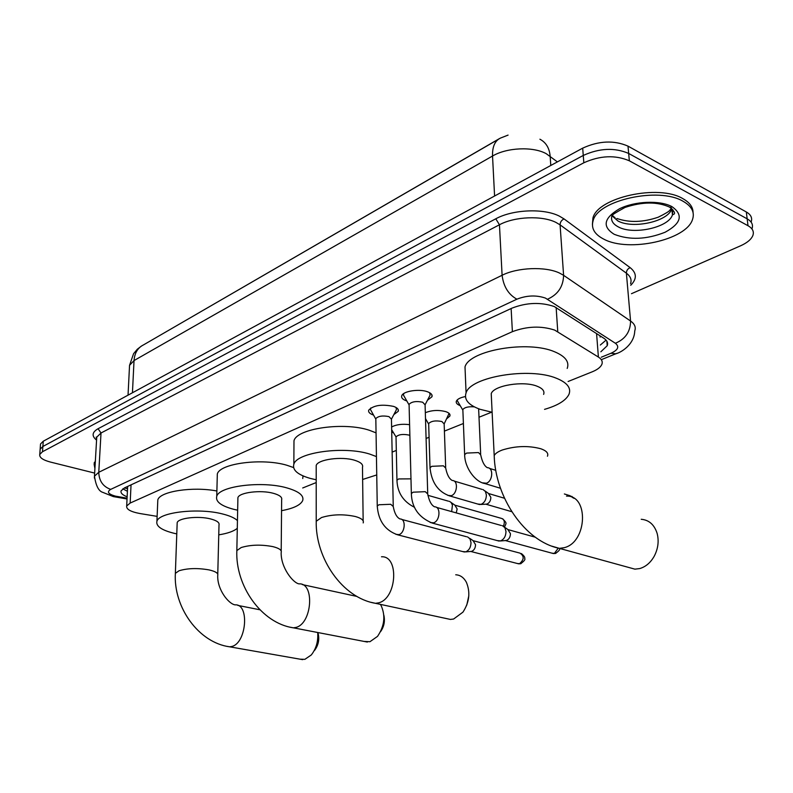 <?xml version="1.0" encoding="UTF-8"?>
<svg xmlns="http://www.w3.org/2000/svg" width="793" height="793" viewBox="0 0 793 793"><rect width="100%" height="100%" fill="white"/><g stroke="black" fill="none" stroke-linecap="round" stroke-linejoin="round"><path stroke-width="1.19" d="M425.316 412.717C431.818 410.14 438.668 409.783 445.884 411.676C449.125 412.836 450.464 414.293 449.899 416.028L446.766 418.704M373.553 415.086L373.543 415.076C369.746 413.777 368.14 412.132 368.735 410.14C373.503 405.263 381.78 404.014 393.576 406.403C397.293 407.721 398.849 409.347 398.245 411.299L393.814 414.62M406.819 400.951L406.432 400.832C402.685 399.494 401.119 397.799 401.754 395.747C402.993 391.167 419.17 388.61 427.427 391.742C431.095 393.09 432.601 394.775 431.957 396.778L427.407 400.277M568.105 381.492L592.093 371.867C597.347 369.726 600.588 367.238 601.837 364.413C602.888 361.677 601.748 359.219 598.398 357.058L554.654 330.086C541.084 325.685 526.998 326.21 512.387 331.672L130.161 503.059L126.692 505.974C126.176 509.275 130.637 511.802 140.074 513.557L157.133 516.372M499.55 138.537L145.099 343.974M601.084 336.47L600.083 337.055L600.142 335.855M302.708 487.973L316.209 482.56M392.129 452.099L396.312 450.424M426.089 438.47L429.082 437.27M444.407 431.124L463.399 423.502M479.041 417.227L491.601 412.191M460.178 405.61C457.055 404.43 455.777 402.943 456.362 401.169C457.363 399.087 460.386 397.551 465.422 396.559M426.019 419.507L425.514 419.309M393.407 432.78L391.722 431.987M391.613 427.001C396.183 424.523 402.18 423.74 409.594 424.671M40.066 450.355L40.146 449.205L42.872 446.479L583.261 155.448C599.528 148.093 614.664 147.429 628.671 153.446L747.165 218.838C751.695 221.455 753.33 224.697 752.061 228.562C753.33 224.697 751.695 221.455 747.165 218.838L628.671 153.446C614.664 147.429 599.528 148.093 583.261 155.448L42.872 446.479L40.146 449.205L40.066 450.355M40.443 445.131L40.532 443.971L43.258 441.225L582.696 148.142C598.913 140.748 614.02 140.074 628.006 146.13L746.322 211.969C750.842 214.616 752.478 217.877 751.219 221.762M600.856 351.785L607.22 345.718C608.251 342.943 607.121 340.445 603.84 338.244L554.238 306.534C540.657 301.964 526.572 302.5 511.961 308.15L124.491 487.893L121.071 490.857C120.477 493.048 122.499 495.02 127.148 496.795M94.645 473.084L50.326 462.032C42.772 459.999 39.254 457.472 39.759 454.448L42.485 451.742L583.826 162.783C600.132 155.478 615.309 154.823 629.345 160.801L748.007 225.727C752.547 228.334 754.183 231.556 752.914 235.382C751.338 239.347 747.214 242.817 740.553 245.81L631.466 293.697M127.415 491.283L122.826 488.825M606.07 340.118L600.321 345.034M603.988 239.248C594.492 234.441 590.874 228.215 593.154 220.573C597.912 200.183 658.814 186.603 683.08 201.283C691.724 206.21 694.886 212.237 692.557 219.364C686.46 240.11 628.661 252.561 603.988 239.248M592.411 224.449L592.946 217.956C597.704 197.516 658.557 183.897 682.803 198.617C689.583 202.403 693.003 207.023 693.052 212.455M94.922 468.465L94.169 464.51L95.259 462.636M94.159 464.539L95.378 460.683M627.689 567.164L634.915 569.156L639.753 568.561C645.789 566.777 650.656 562.604 654.334 556.022C658.131 548.568 659.072 541.044 657.149 533.441C654.334 524.669 649.021 519.95 641.23 519.286M543.611 394.399C544.811 391.147 542.63 388.411 537.069 386.211C523.35 380.541 493.593 385.497 491.234 393.685L491.412 397.303M492.126 412.271L480.152 409.327C468.524 405.114 463.836 399.632 466.076 392.872C470.368 376.824 529.674 366.891 556.527 378.301C567.223 382.672 571.376 387.995 568.987 394.299C565.964 400.485 557.806 405.501 544.533 409.357M465.303 374.127L465.005 366.901C469.248 350.288 528.098 340.038 554.793 351.864C565.419 356.394 569.562 361.905 567.203 368.428M446.241 618.53L450.444 619.432L453.626 619.016L462.943 612.146C469.367 602.264 470.517 592.341 466.423 582.379C463.836 577.532 460.277 574.994 455.727 574.786M363.154 520.872L362.48 467.355C363.382 464.549 360.795 462.19 354.709 460.287C341.704 456.124 317.785 459.405 316.199 465.471L316.209 467.622M316.209 479.785L310.162 478.377C297.662 474.729 292.23 470.021 293.846 464.232C296.741 452.337 344.34 445.785 369.855 454.131L376.437 456.59M293.955 445.051L293.985 440.759C296.86 428.418 344.152 421.658 369.508 430.321L376.051 432.869M376.744 474.938L362.639 479.468M468.812 595.801L466.77 605.109M364.116 641.428L369.954 641.706L377.518 636.382C384.486 626.113 385.685 615.844 381.116 605.565L380.343 604.365M281.198 550.966L281.644 499.838C282.407 497.251 279.661 495.07 273.407 493.315C260.828 489.737 239.208 492.423 237.91 497.647L237.88 499.293M237.652 510.196L233.895 509.354C221.118 505.984 215.399 501.642 216.747 496.329C219.116 486.059 262.116 480.697 286.798 487.873C298.921 491.363 304.215 495.615 302.668 500.621C300.497 505.101 293.45 508.462 281.545 510.682M217.242 477.297L217.322 474.016C219.691 463.36 262.433 457.829 286.967 465.283L293.579 467.563M303.015 475.899L302.738 478.526M383.832 615.11C385.18 621.127 384.08 626.658 380.531 631.704M300.051 659.181L304.869 659.34L311.272 654.978C316.189 648.763 318.34 641.279 317.696 632.517M217.768 574.152L219.007 524.966C219.661 522.567 216.806 520.535 210.442 518.89C198.25 515.718 178.286 518.007 177.186 522.646L177.146 523.955M176.789 533.887L174.638 533.431C161.693 530.279 155.795 526.235 156.925 521.288C158.927 512.189 198.617 507.629 222.555 513.963C229.752 515.757 234.708 517.968 237.444 520.595M157.708 502.514L157.817 499.897C159.809 491.402 192.59 486.307 216.886 490.996M237.285 528.297C233.856 531.241 227.67 533.421 218.759 534.849M317.904 632.556C319.698 639.019 318.588 644.967 314.583 650.389M403.924 393.437L403.359 394.914L404.628 397.124M427.705 493.107L425.088 404.866L422.669 402.22C416.285 400.911 411.755 401.615 409.079 404.321L409.109 405.302M502.365 525.66L504.893 527.682L505.984 531.449C505.865 536.177 504.051 539.329 500.561 540.895L497.261 540.598M504.526 527.167L507.827 529.466L510.444 533.639C510.355 537.039 509.056 539.299 506.539 540.43L505.329 540.568M425.137 404.708L430.113 395.083L429.608 392.704M370.827 407.939L370.321 409.297L371.461 411.329M393.239 505.726L391.455 419.19L388.966 416.622C382.732 415.383 378.35 416.038 375.823 418.585L375.832 419.477M467.533 536.891L469.981 538.873L471.022 542.61C470.864 547.239 469.119 550.312 465.778 551.819L462.775 551.581M469.506 538.209L473.024 540.578L475.542 544.692C475.433 548.022 474.174 550.233 471.766 551.323L470.675 551.452M391.494 419.071L396.45 409.624L396.034 407.473M457.036 400.128L458.314 402.467M474.343 406.868C468.504 406.403 464.678 407.295 462.844 409.555L462.884 410.546M480.657 453.943L478.625 408.772M445.666 467.216L444.159 423.958L441.889 421.529C435.684 420.31 431.273 420.974 428.666 423.551L428.686 424.453M483.036 489.549L485.395 491.472L486.396 495.03C486.258 499.62 484.503 502.722 481.133 504.338L477.802 504.051M485.068 490.996L488.419 493.395L490.847 497.34C490.748 500.651 489.489 502.871 487.051 504.031L485.712 504.189M444.219 423.789L449.096 413.401M409.872 435.446L408.821 435.04C402.765 433.87 398.492 434.495 396.024 436.923L391.692 429.737M449.403 501.335L451.148 502.484L452.426 505.111L451.663 511.614M451.257 502.613L454.805 505.062L457.145 508.977L456.233 512.893M556.141 307.446L557.757 331.662M511.128 308.536L512.387 331.672M596.574 333.546L598.398 357.058M131.043 484.85L130.161 503.059M557.39 161.891L546.189 153.664C532.936 146.338 506.826 147.508 492.532 156.033C492.265 146.695 494.931 140.698 500.542 138.051L508.085 135.097M539.904 139.211C546.02 142.443 549.44 148.103 550.154 156.201L550.788 165.469M498.242 139.39L143.503 344.896C137.764 347.76 134.612 352.984 134.037 360.557L129.546 365.335L129.437 367.506M494.584 196.01L492.532 156.033L134.037 360.557L132.441 392.763M43.258 441.225L42.485 451.742M582.696 148.142L583.826 162.783M628.006 146.13L629.345 160.801M746.322 211.969L748.007 225.727M601.282 357.217L610.927 353.281C618.114 349.991 619.591 346.65 615.368 343.26L545.435 298.089C536.266 294.966 526.75 295.333 516.897 299.189L110.703 489.38C106.658 491.829 108.195 494.079 115.302 496.111L127.078 498.182M94.387 478.08L94.466 476.206L98.768 472.291L502.098 275.27C517.452 267.419 545.376 266.299 559.402 273L563.595 275.32L560.086 224.865L555.943 222.417C542.075 215.349 514.568 216.509 499.451 224.766L101.018 432.998L96.746 437.151L96.637 439.015M96.577 440.095C91.512 436.011 92.008 432.225 98.064 428.726L495.784 218.799L499.451 224.766L502.098 275.27C503.535 286.57 508.462 294.55 516.897 299.189M115.173 496.963L117.592 496.577M495.784 218.799C512.754 209.421 543.82 208.103 559.392 216.142L564.051 218.918L630.157 267.647C636.848 273.05 637.037 278.928 630.722 285.282M547.547 299.209C557.935 294.57 563.278 286.61 563.595 275.32L630.564 321.026L626.391 273.179L560.086 224.865C560.155 222.129 561.484 220.147 564.051 218.918M615.368 343.26C625.37 339.117 630.435 331.702 630.564 321.026C634.687 323.94 636.085 327.222 634.747 330.879C634.321 344.44 621.345 352.389 615.824 353.787L617.162 353.252M630.574 283.597C631.872 279.731 630.485 276.261 626.391 273.179C626.42 270.591 627.679 268.738 630.157 267.647M110.703 489.38C103.05 486.654 99.066 480.964 98.768 472.291L101.018 432.998L98.064 428.726M610.927 353.281L615.824 353.787L601.461 359.616M607.577 343.28L607.041 343.498M618.401 226.947C612.711 223.983 610.57 220.196 611.958 215.577L612.93 215.101C611.145 215.438 615.18 212.881 625.033 207.429C642.449 201.68 657.298 201.571 669.589 207.112C674.367 211.107 675.695 213.515 673.574 214.368L672.444 214.844C668.905 227.502 633.379 235.263 618.401 226.947M614.248 234.322C601.996 226.669 603.711 218.174 619.373 208.837C634.737 201.115 659.865 200.044 671.939 206.626C683.556 214.853 681.276 223.388 665.109 232.24C646.573 239.555 629.622 240.249 614.248 234.322M671.849 208.678L671.82 208.757C668.301 221.495 632.844 229.306 617.876 220.93L611.918 215.706M670.848 207.013L672.771 210.769L672.444 214.844L671.82 208.757M672.91 209.699L672.008 210.532M547.438 456.233C548.677 453.249 546.476 450.761 540.836 448.759C528.366 445.468 515.5 445.894 502.237 450.027C497.895 451.683 495.219 453.556 494.198 455.638L494.376 458.969M566.509 496.111C589.06 495.08 587.256 542.214 564.249 547.676L559.402 548.369L551.849 546.159M363.184 522.914C364.096 520.367 361.479 518.225 355.304 516.501C343.31 513.973 332.049 514.32 321.532 517.532L316.219 521.259L316.229 523.231M381.492 556.785C399.385 555.546 396.896 598.626 378.628 602.839L375.486 603.314L371.203 602.363M237.91 497.647L236.839 550.6C235.273 585.968 261.452 623.179 293.311 627.828L295.868 627.441C312.164 623.734 314.96 582.597 299.011 583.876C293.033 582.994 280.712 567.481 281.178 552.523C281.951 550.173 279.166 548.211 272.822 546.615C261.125 544.404 250.578 544.712 241.171 547.547L236.839 550.6L236.81 552.106M367.357 642.052L290.06 627.184M177.186 522.646L175.362 573.349C173.33 607.269 198.647 642.687 229.633 646.82L231.784 646.483C246.613 643.153 249.646 603.582 235.134 604.871C228.652 604.018 217.064 589.526 217.738 575.401C218.402 573.22 215.498 571.386 209.045 569.899C197.616 567.907 187.614 568.194 179.03 570.762L175.362 573.349L175.322 574.548M302.678 659.647L227.016 646.354M558.153 548.3L554.366 553.405L551.958 553.177M555.863 553.345L554.366 553.405M430.252 522.518L433.583 522.815C440.105 521.001 440.987 506.449 434.574 506.836C431.372 505.23 429.092 500.948 427.734 493.98L425.266 491.68L413.163 492.185L411.349 493.543L411.379 494.406M473.55 540.796L519.98 553.127C524.361 556.032 524.213 559.561 519.544 563.694L517.343 563.506M521.031 563.625L519.544 563.694M395.975 534.373L398.998 534.611C405.233 532.886 406.155 518.582 400.019 518.979C396.758 517.433 394.498 513.279 393.249 506.509L390.711 504.289L378.915 504.764L377.25 506.013L377.27 506.796M564.378 493.97L570.117 495.754L572.952 497.786M482.65 482.848L486.347 483.224C492.859 481.321 493.742 467.464 487.368 467.701C484.384 466.036 482.164 461.764 480.707 454.885L478.486 452.565L466.601 453.081L464.639 454.597L464.678 455.539M447.886 495.397L451.257 495.694C457.482 493.88 458.394 480.241 452.288 480.508C449.234 478.893 447.034 474.749 445.696 468.078L443.396 465.818L431.808 466.314L430.014 467.721L430.044 468.574M455.341 505.3L501.315 518.354C504.368 519.326 505.091 521.943 503.456 526.175M410.972 478.853L398.621 478.942L396.956 480.241L396.976 481.014M449.899 416.028L449.839 414.362M398.245 411.299L398.205 409.565M431.957 396.778L431.898 394.864M124.382 487.943L127.544 488.726M127.653 486.416L126.692 505.974M128.04 395.162L129.546 365.335L133.561 353.718L137.298 349.247L141.422 346.065M40.532 443.971L39.759 454.448M96.647 438.896L96.181 437.102L96.746 437.151L94.466 476.206C95.923 485.851 98.719 491.244 102.852 492.384L113.31 496.587L127.039 498.985M606.853 341.178L607.22 345.718M593.154 220.573L592.946 217.956M612.027 215.557L615.001 217.579M616.885 218.481C629.345 222.793 643.123 222.367 658.23 217.203C673.178 209.808 668.796 210.105 670.858 209.233M94.169 464.51L94.288 462.557M491.234 393.685L494.198 455.638C495.189 496.646 524.282 541.252 559.402 548.369L634.915 569.156M466.076 392.872L465.005 366.901M316.199 465.471L316.219 521.259C315.346 558.431 342.546 597.962 375.486 603.314L450.444 619.432M293.846 464.232L293.985 440.759M216.747 496.329L217.322 474.016M302.361 584.6L356.86 596.415M156.925 521.288L157.817 499.897M237.841 605.406L259.926 609.787M559.551 548.409C560.344 549.341 558.976 551.026 555.437 553.464L553.326 553.544L505.498 540.578M408.99 404.757L403.359 394.914M409.079 404.321L411.349 493.543C411.745 507.55 418.684 517.393 432.165 523.053L499.134 541.104M436.447 507.361L501.315 525.491M506.291 540.499L500.214 540.985M535.225 537.178L508.432 529.724M521.388 553.554C524.153 555.873 525.234 557.529 524.649 558.53C525.581 559.323 524.242 561.067 520.614 563.744L518.582 563.823L470.804 551.462M375.733 418.991L370.321 409.297M375.823 418.585L377.25 506.013C378.35 520.852 385.17 530.458 397.689 534.829L464.46 552.017M401.704 519.425L466.571 536.742M471.538 551.383L465.461 551.908M571.783 496.349L573.904 498.331M462.755 409.971L457.026 400.277M462.844 409.555L464.639 454.597C464.738 468.257 475.681 482.134 484.701 483.502L500.482 488.27M478.784 409.664L479.131 408.96M489.39 468.336L495.774 470.328M428.577 423.948L425.494 418.585M428.666 423.551L430.014 467.721C431.521 482.451 438.093 491.868 449.74 495.952L479.606 504.576M511.812 511.703L485.95 504.209M454.111 481.044L482.065 489.39M486.694 504.13L480.627 504.477M504.517 498.262L489.033 493.662M502.663 518.781C507.233 523.578 506.321 522.736 504.487 527.107M396.024 436.923L396.956 480.241C397.372 492.622 403.24 501.652 414.57 507.332M427.863 495.308L448.501 501.196"/></g></svg>
